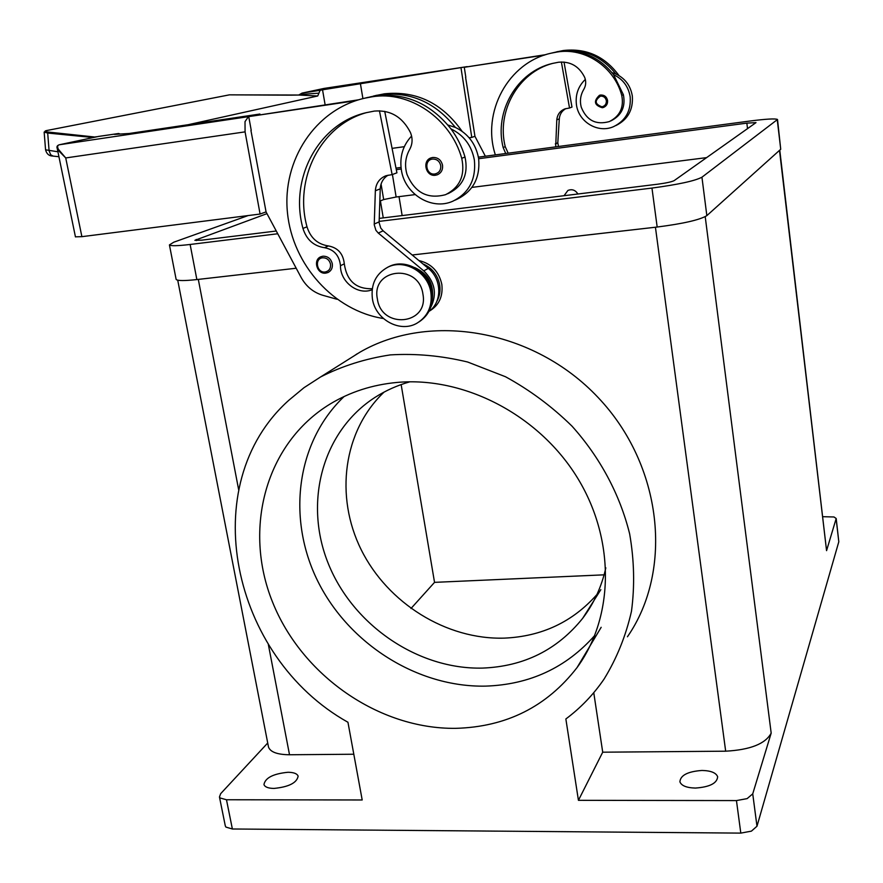 <?xml version="1.0" encoding="UTF-8"?>
<svg xmlns="http://www.w3.org/2000/svg" width="883" height="883" viewBox="0 0 883 883"><rect width="100%" height="100%" fill="white"/><g stroke="black" fill="none" stroke-linecap="round" stroke-linejoin="round"><path stroke-width="1.32" d="M478.663 158.719L746.852 123.134L756.003 122.616L674.148 180.629C671.698 181.865 666.19 183.057 657.603 184.216L379.226 218.388M706.687 157.616L471.93 187.395M415.12 194.602L396.136 197.008L383.664 199.558L379.822 201.125M396.301 169.646L401.224 168.995M276.28 231.015L201.832 240.154L194.878 240.319L266.975 213.642M656.091 227.163L412.184 254.988L657.173 227.03C683.332 223.675 699.888 219.867 706.841 215.64L780.727 149.26L777.537 119.658M478.398 157.152L749.921 121.037C766.245 118.951 775.44 118.432 777.515 119.481L701.941 177.207C694.888 180.927 678.232 184.547 651.963 188.068L379.127 221.39M395.992 168.123L401.025 167.439M277.748 233.763L190.132 244.47C177.56 245.938 170.662 246.092 169.426 244.911L173.763 242.207L248.145 215.562M176.07 279.094L176.136 279.425C177.428 280.871 184.337 280.926 196.865 279.569L296.202 268.233L197.77 279.458M273.94 788.431C268.233 788.331 264.9 787.04 263.951 784.557C265.242 777.824 273.266 773.729 288.024 772.272C293.774 772.349 297.141 773.64 298.134 776.157C296.898 782.857 288.84 786.952 273.94 788.431M695.418 788.066C686.588 787.824 681.411 785.727 679.899 781.808C680.451 775.263 687.813 771.477 701.985 770.462C710.848 770.66 716.069 772.757 717.647 776.742C717.128 783.265 709.722 787.04 695.418 788.066M225.253 825.671L225.927 827.095L232.372 828.994L226.478 799.755L220.044 797.956L219.459 796.996L220.662 793.685L267.715 743.011M822.857 516.698L833.982 516.974L836.19 518.498L826.565 550.639L779.501 150.364M736.455 800.583L740.804 833.111L751.422 831.135L756.985 826.234L752.735 793.85L747.128 798.618L736.455 800.583L578.431 800.329L602.714 752.195L593.762 692.68M226.478 799.755L362.196 799.976L347.946 722.261C231.07 656.952 194.646 484.469 288.907 400.198L303.995 387.692L320.595 376.953C342.151 366.015 365.385 358.664 390.319 354.9C415.838 353.355 441.621 355.728 467.648 362.019L505.506 376.743C529.778 390.021 551.941 406.478 571.985 426.125C600.087 457.427 619.954 494.635 629.645 533.862C634.226 560.164 634.844 585.959 631.477 611.257C625.892 635.815 616.753 658.42 604.071 679.082C593.442 694.59 580.705 707.89 565.86 718.972L578.431 800.329M347.383 360.087L359.955 352.174C429.866 311.666 533.939 329.304 598.034 397.427C662.504 465.186 673.663 570.01 627.449 636.764M357.218 353.763L354.591 355.551M455.705 728.343C378.675 729.27 301.721 675.274 272.494 601.941C242.991 528.762 265.474 443.52 329.999 404.094C350.065 391.931 372.449 384.712 397.162 382.427C463.73 376.401 537.714 414.315 576.511 476.323C615.385 538.321 614.48 616.5 577.074 667.548C546.754 706.709 506.301 726.963 455.705 728.343M344.105 396.522C296.169 442.074 286.71 518.707 317.836 581.29C348.928 643.928 417.438 687.504 485.54 686.124C529.679 684.667 566.091 667.769 594.778 635.451M409.911 381.798C397.361 385.33 385.761 390.518 375.098 397.339C321.909 431.511 303.498 503.089 328.531 564.182C353.343 625.385 418.101 669.711 482.571 668.089C523.928 666.455 557.294 649.877 582.659 618.343C593.906 603.53 601.632 586.687 605.826 567.824M384.105 392.074C343.167 430.948 334.69 496.367 361.202 549.734C387.659 603.133 446.334 639.899 504.392 638.122C541.809 636.488 572.659 621.952 596.941 594.524M429.204 311.224C438.95 305.441 443.156 296.5 441.831 284.403C438.95 271.456 431.29 263.498 418.851 260.54M422.78 263.807C432.019 267.792 437.648 274.823 439.679 284.9C440.562 290.728 439.668 296.114 437.019 301.059L436.809 301.423M430.882 292.604C428.211 272.361 404.602 258.531 387.803 267.207C375.849 273.807 370.717 284.326 372.416 298.785C375.308 319.734 400.463 333.388 417.317 322.979C427.913 316.202 432.438 306.081 430.882 292.604M422.935 294.127C418.84 262.913 370.904 268.366 377.372 298.929C381.368 329.602 428.972 324.966 422.935 294.127M419.072 321.887C429.248 315.043 433.564 305.054 432.019 291.92C429.359 271.721 405.783 257.924 389.006 266.578L387.438 267.383M372.151 289.734C358.045 295.584 340.198 281.997 340.474 265.706C339.381 255.507 334.061 249.503 324.491 247.693C313.664 246.048 306.489 239.624 302.957 228.432C289.249 179.017 318.001 123.819 365.981 112.737L374.359 111.081C390.429 109.812 402.449 116.942 410.418 132.483C412.836 138.41 412.582 144.061 409.657 149.448C405.352 157.174 404.458 165.463 406.964 174.304C414.723 192.66 427.604 199.448 445.628 194.657C459.944 187.362 465.319 175.242 461.743 158.3C450.562 118.333 409.458 90.441 371.975 96.821L364.469 98.245C315.032 109.569 282.074 160.551 287.461 212.704C292.494 264.911 334.028 310.827 383.377 318.509M455.175 200.121L457.107 199.216C473.2 191.225 480.363 177.638 478.619 158.432C475.904 143.995 468.156 133.664 455.374 127.428C435.264 102.34 410.374 91.424 380.716 94.702L369.834 96.975M447.913 125.011L455.374 127.428M447.416 193.863L448.961 193.178C463.211 185.905 468.564 173.852 465.01 157.019C461.952 146.81 457.273 137.439 450.959 128.896C463.84 135.187 471.643 145.596 474.392 160.154C476.169 179.503 468.95 193.189 452.758 201.236C431.71 210.761 404.668 194.117 401.346 169.834C399.502 156.622 402.924 145.353 411.599 136.037M437.295 174.79L435.551 175.22C425.86 176.843 421.853 160.551 431.268 157.825L432.758 157.472C437.913 157.34 441.169 159.922 442.538 165.242C442.957 169.823 441.213 173.013 437.295 174.79L435.595 175.209M325.761 273.101C317.03 274.337 312.77 259.668 321.015 256.71L322.946 256.202C327.814 256.158 330.926 258.675 332.306 263.752C332.781 267.847 331.357 270.772 328.012 272.527L325.915 273.09M611.003 120.839C621.577 115.463 625.705 106.766 623.387 94.724L613.597 74.691C599.237 56.744 581.036 49.04 559.005 51.578L552.03 52.98M505.727 153.521L503.144 147.516C494.05 111.733 516.798 71.689 552.35 63.466L558.553 62.229C570.396 61.214 579.093 66.236 584.634 77.296C586.301 81.523 586.003 85.574 583.751 89.459C580.451 95.044 579.623 101.004 581.301 107.329C586.665 120.463 596.003 125.22 609.314 121.589C619.921 116.203 624.071 107.461 621.742 95.375C614.259 66.887 584.789 47.263 557.096 52.031L551.544 53.101C508.111 62.174 481.378 112.483 495.363 154.889M585.341 79.404C578.266 86.214 575.297 94.569 576.411 104.481C578.387 121.953 598.023 133.697 613.641 126.611C625.65 120.651 631.168 110.739 630.186 96.887C628.431 86.49 622.901 79.095 613.597 74.691M612.007 72.638L615.826 73.951C625.076 78.322 630.572 85.684 632.327 96.026C633.299 109.801 627.802 119.658 615.848 125.585M602.283 107.726C594.292 105.243 593.354 101.103 599.458 95.287L600.55 95.022C604.325 94.878 606.665 96.711 607.57 100.507C607.802 103.797 606.466 106.092 603.564 107.406L602.305 107.715C594.259 105.298 593.321 101.148 599.458 95.287M44.15 132.086L47.693 133.046L48.278 132.064C44.536 131.644 44.018 131.125 46.7 130.529L229.414 94.845L298.708 95.033L302.052 93.101L324.138 88.421M302.394 93.035L323.94 88.443L467.217 66.622M57.914 151.777L45.563 149.812L44.161 132.185L46.7 130.529M57.119 147.947L57.892 149.967L65.728 157.947L58.322 149.227C57.163 146.71 57.505 145.22 59.371 144.757L98.521 136.435M75.441 236.832L81.887 236.666L65.728 157.947L245.077 131.865L245.01 121.655L248.421 116.655L259.922 114.028L129.282 133.476L114.481 134.393L118.609 133.51L120.243 134.039M95.43 137.086L48.278 132.064M188.311 124.68L317.714 95.982L298.631 95.044M317.714 95.982L318.929 93.145L300.363 94.503M318.929 93.145L320.154 90.309L301.953 93.134M98.223 136.49L118.499 133.532M52.958 156.07C49.095 156.037 46.633 153.951 45.563 149.801L45.552 149.691M325.121 104.779L322.538 89.801L320.154 90.309M266.059 211.887L260.088 214.05L245.077 131.865M250.927 130.408L266.07 211.953L301.169 277.516C306.191 286.511 313.388 292.428 322.725 295.264L337.041 299.282M467.041 66.644L322.538 89.801M469.16 137.781L471.787 137.417L461.025 68.024M471.787 137.417L474.955 136.28M465.584 77.263L474.955 136.324L485.352 156.225M392.074 148.366L404.293 146.688M260.088 214.05L81.887 236.666M358.509 99.812L248.73 116.611L355.672 100.706M508.178 153.189L505.231 146.677C496.378 111.666 518.012 72.461 552.515 63.433M555.694 146.865L556.798 119.834C557.372 114.481 560.087 110.828 564.932 108.874L569.524 108.013L561.378 61.976M564.016 62.053L571.974 107.097L569.524 108.013M565.915 108.587C561.952 110.783 559.745 114.205 559.303 118.863L557.802 142.814L558.486 146.501M544.557 55.077L464.281 67.296L545.893 54.636M464.281 67.296L465.816 77.229M619.027 75.596C604.866 56.335 586.312 47.98 563.398 50.508L556.478 51.909M615.826 73.951C601.544 56.104 583.442 48.444 561.522 50.96L554.027 52.505M379.436 110.772L392.14 174.613L396.931 172.814L384.723 111.324M428.939 311.434C442.284 302.306 442.03 279.149 428.277 268.366L383.123 230.827L380.772 228.101L379.105 222.604L380.242 188.863C380.617 182.803 383.233 178.234 388.079 175.176M251.236 130.364L248.73 116.611M372.284 288.708C356.114 289.194 346.787 280.904 344.304 263.851C343.222 253.708 337.935 247.737 328.421 245.938C317.637 244.315 310.507 237.935 306.997 226.799C293.752 178.763 320.672 125.033 366.798 112.538M432.427 298.266C433.84 283.785 427.913 273.553 414.635 267.549M392.14 174.613L385.948 175.739C379.458 178.355 375.926 183.366 375.352 190.772L374.237 224.768L375.915 230.308L378.277 233.057L423.763 270.882C435.01 281.931 437.317 294.127 430.683 307.472M450.959 128.896C430.694 103.609 405.617 92.605 375.75 95.905L366.335 97.792M462.03 131.236C442.107 103.013 416.235 90.53 384.381 93.819L375.076 95.684M564.06 195.695L567.901 190.452C572.096 188.852 575.418 190.044 577.868 193.995C575.407 190.044 572.085 188.863 567.901 190.452L564.06 195.695M836.168 518.994L838.806 541.765L836.212 518.696M838.806 541.765L756.985 826.234M740.804 833.111L232.372 828.994M779.766 150.132L826.565 550.639M604.104 574.833L434.535 582.361L401.147 384.58M752.735 793.85L771.179 733.111C765.506 743.795 750.34 749.822 725.671 751.19L602.714 752.195M353.807 754.237L289.514 754.755C277.428 754.634 270.43 752.084 268.52 747.128L268.311 746.069M434.535 582.361L410.97 608.519M362.913 98.609L360.363 83.344M746.852 123.134L747.526 128.719M392.416 174.514L396.136 197.008M381.07 184.061L383.664 199.558M196.236 239.448L196.456 240.573M777.283 119.956L780.727 149.26M190.132 244.47L196.865 279.569M651.963 188.068L657.173 227.03M701.941 177.207L706.841 215.64M440.738 165.607C439.591 161.125 436.853 158.951 432.527 159.072C423.465 159.933 425.981 175.518 434.911 173.973C439.094 172.969 441.036 170.176 440.738 165.607M330.529 264.149C329.37 259.878 326.743 257.759 322.659 257.792C314.127 258.443 316.754 273.288 325.165 271.986C329.083 271.114 330.871 268.498 330.529 264.149M623.387 94.724L621.742 95.375M600.462 96.126C594.336 100.618 594.833 104.183 601.941 106.799C605.021 106.037 606.489 104.017 606.356 100.739C605.595 97.549 603.63 96.004 600.462 96.126M93.289 137.538L47.693 133.046L49.095 150.838L50.717 154.812L53.179 156.103M46.38 130.596L229.161 94.9M229.414 94.845L291.467 95.165M96.677 136.821L95.894 136.733M59.26 144.779L248.421 116.655M556.798 119.834L559.303 118.863M555.308 143.929L557.802 142.814M505.231 146.677L503.144 147.516M559.005 51.578L557.096 52.031M563.398 50.508L561.522 50.96M380.242 188.863L375.352 190.772M379.116 221.887L374.237 224.05M383.123 230.827L378.277 233.057M428.277 268.366L423.763 270.882M380.716 94.702L384.381 93.819M340.474 265.706L344.304 263.851M324.491 247.693L328.421 245.938M302.957 228.432L306.997 226.799M461.743 158.3L465.01 157.019M371.975 96.821L375.75 95.905M399.017 196.644L402.14 215.573M725.671 751.19L655.429 227.24M289.514 754.755L268.322 644.347M238.653 489.712L198.311 279.403M380.407 200.894L383.255 217.891M771.179 733.111L705.219 216.699M169.426 244.911L176.136 279.425M320.595 376.953L359.955 352.174M389.006 266.578L387.803 267.207M321.015 256.71C312.604 259.635 316.964 274.624 325.849 273.112L328.012 272.527M324.05 88.432L467.107 66.633M118.609 133.51L98.421 136.446L59.327 144.768C57.196 145.441 56.49 146.677 57.229 148.454L75.452 236.909M302.428 93.024L298.664 95.033L291.478 95.154M58.929 156.721L53.057 156.092M602.294 107.726L603.564 107.406M551.544 53.101L553.475 52.638M556.014 52.02L557.913 51.556M435.551 175.22C425.805 177.019 421.743 160.507 431.268 157.825M373.288 96.115L376.997 95.221M364.469 98.245L368.277 97.318M600.837 589.667L582.659 618.343M601.168 627.305L577.074 667.548M268.52 747.128L177.726 280.198M225.342 826.091L219.459 796.996"/></g></svg>
